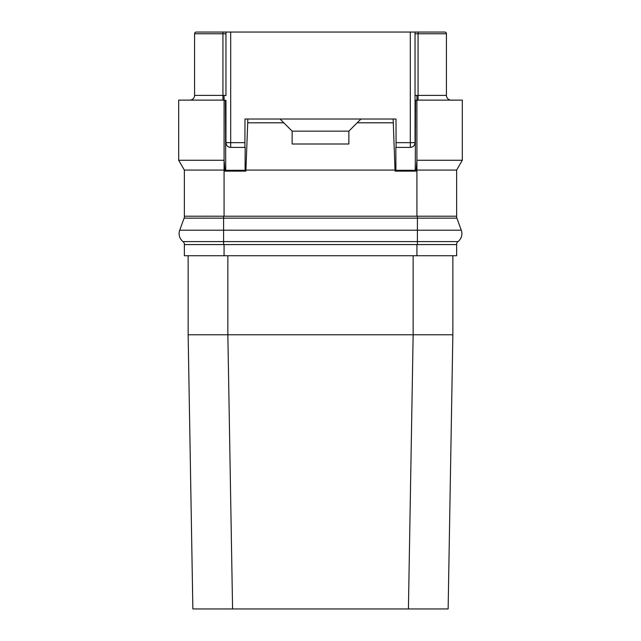 <?xml version="1.0" encoding="UTF-8"?>
<svg xmlns="http://www.w3.org/2000/svg" width="641" height="641" viewBox="0 0 641 641"><rect width="100%" height="100%" fill="white"/><g stroke="black" fill="none" stroke-linecap="round" stroke-linejoin="round"><path stroke-width="0.96" d="M416.93 244.582L184.36 244.582L184.36 255.735L456.64 255.735L456.64 244.582L416.93 244.582L416.93 255.735M188.142 255.735L188.142 334.778L192.869 608.95L232.579 608.95L227.851 334.778L188.142 334.778M232.579 608.95L408.421 608.95L413.149 334.778L227.851 334.778L227.851 255.735M408.421 608.95L448.131 608.95L452.858 334.778L413.149 334.778L413.149 255.735M452.858 255.735L452.858 334.778M426.089 216.201L456.64 216.217L456.64 170.081L462.313 160.258L456.64 170.081L415.248 170.081L415.568 100.284L415.039 100.445L415.039 95.565L415.039 142.663C414.799 145.579 413.229 147.15 410.312 147.39L410.312 32.05L444.726 32.05L418.068 32.05L418.068 33.749L446.432 33.749L446.432 95.397A4.727 4.727 0 0 0 451.16 100.124M410.312 32.05L230.688 32.05L230.688 142.663L244.926 142.663M225.961 32.05L225.961 95.565A10.4 10.4 0 0 0 224.07 95.397L194.568 95.397L194.568 33.749A1.699 1.699 -90 0 1 196.274 32.05L230.688 32.05M415.039 95.565L415.039 33.749L418.068 33.749L418.068 95.397L416.93 95.397A10.4 10.4 0 0 0 415.039 95.565M415.039 32.05L415.039 33.749M444.726 32.05A1.699 1.699 0 0 1 446.432 33.749M396.082 147.39L396.018 119.026L393.149 119.026L395.056 171.139L416.121 171.139L416.914 160.258L416.898 100.124L415.328 100.349M244.918 147.39L244.982 119.026L247.851 119.026L245.928 170.081L245.078 170.081L245.174 147.39L230.688 147.39C227.771 147.15 226.201 145.579 225.961 142.663L225.961 100.445L225.432 100.284L225.752 170.081L224.903 170.081L224.086 160.258L224.102 100.124L225.672 100.349M214.911 216.201L184.36 216.217L184.36 170.081L224.07 170.081L224.102 100.124L178.687 100.124L178.687 160.258L224.102 160.258L178.687 160.258L184.36 170.081L178.687 160.258M245.078 170.081L245.944 171.139L224.879 171.139L225.744 170.29L245.078 170.29M412.187 147.005A4.727 4.727 0 0 1 411.907 147.118A4.727 4.727 0 0 0 412.187 147.005A4.727 4.727 0 0 1 410.312 147.39L395.826 147.39L395.922 170.29L415.256 170.29L416.121 171.139M245.944 171.139L245.928 170.081L395.922 170.081M214.943 216.217L416.93 216.217L416.898 100.124L462.313 100.124L462.313 160.258L416.898 160.258M194.568 95.397A4.727 4.727 0 0 1 189.84 100.124A4.727 4.727 0 0 0 194.568 95.397M224.879 171.139L224.903 170.081L224.07 170.081L224.07 216.217M395.056 171.139L395.922 170.29M456.544 216.217A5.673 5.673 0 0 0 456.889 218.14L461.28 230.199A10.08 10.08 0 0 1 458.003 241.601A3.782 3.782 0 0 0 456.544 244.582M416.93 216.217L426.057 216.217M184.456 216.217A5.673 5.673 0 0 1 184.111 218.14L179.72 230.199A10.08 10.08 0 0 0 182.997 241.601A3.782 3.782 0 0 1 184.456 244.582M223.597 216.217L223.597 218.14L184.111 218.14L179.72 230.199L461.28 230.199A10.08 10.08 0 0 1 458.003 241.601L417.403 241.601L417.403 244.582M417.403 216.217L417.403 218.14L456.889 218.14L461.28 230.199M247.851 122.808L283.819 122.808L292.136 131.133L292.136 144.001L348.864 144.001L348.848 131.157L292.152 131.157L292.136 144.001M247.851 119.026L360.963 119.026L348.864 131.133L348.864 144.001M357.181 122.808L393.149 122.808M280.037 119.026L283.819 122.808M360.963 119.026L393.149 119.026M410.312 147.39A4.727 4.727 0 0 0 411.378 147.27A4.727 4.727 0 0 1 410.312 147.39M412.259 146.973A4.727 4.727 0 0 0 413.012 146.549A4.727 4.727 0 0 1 412.259 146.973A4.727 4.727 0 0 0 413.012 146.549M413.108 146.477A4.727 4.727 0 0 0 414.126 145.459A4.727 4.727 0 0 1 413.108 146.477A4.727 4.727 0 0 0 414.126 145.459M414.198 145.363A4.727 4.727 0 0 0 414.623 144.61A4.727 4.727 0 0 1 414.198 145.363A4.727 4.727 0 0 0 414.623 144.61M414.655 144.537A4.727 4.727 0 0 0 414.767 144.257A4.727 4.727 0 0 1 414.655 144.537A4.727 4.727 0 0 0 415.039 142.663L396.074 142.663M414.919 143.728A4.727 4.727 0 0 0 415.039 142.663A4.727 4.727 0 0 1 414.919 143.728M229.622 147.27A4.727 4.727 0 0 0 230.688 147.39L230.688 142.663L225.961 142.663A4.727 4.727 0 0 0 226.081 143.728M226.233 144.257A4.727 4.727 0 0 0 226.345 144.537A4.727 4.727 0 0 1 225.961 142.663A4.727 4.727 0 0 0 226.345 144.537M226.377 144.61A4.727 4.727 0 0 0 226.802 145.363A4.727 4.727 0 0 1 226.377 144.61A4.727 4.727 0 0 0 226.802 145.363M226.874 145.459A4.727 4.727 0 0 0 227.892 146.477A4.727 4.727 0 0 1 226.874 145.459A4.727 4.727 0 0 0 227.892 146.477M227.988 146.549A4.727 4.727 0 0 0 228.741 146.973A4.727 4.727 0 0 1 227.988 146.549A4.727 4.727 0 0 0 228.741 146.973M228.813 147.005A4.727 4.727 0 0 0 230.688 147.39A4.727 4.727 0 0 1 228.813 147.005A4.727 4.727 0 0 0 229.093 147.118M446.432 95.397L418.068 95.397L418.068 100.124M196.274 32.05A1.699 1.699 -90 0 0 194.568 33.749L225.961 33.749M222.932 32.05L222.932 100.124M416.93 95.397L416.93 100.124M224.07 95.397L224.07 100.124M182.997 241.601L223.597 241.601L223.597 218.14L417.403 218.14L417.403 241.601L223.597 241.601L223.597 244.582M224.07 244.582L224.07 255.735"/></g></svg>
